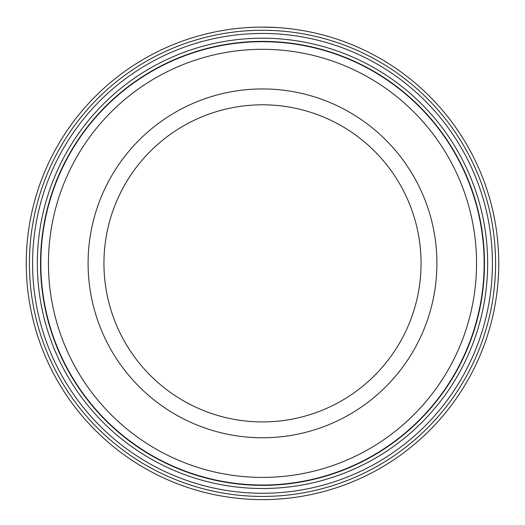 <?xml version="1.0" encoding="UTF-8"?>
<svg xmlns="http://www.w3.org/2000/svg" width="525" height="525" viewBox="0 0 525 525"><rect width="100%" height="100%" fill="white"/><g stroke="black" fill="none" stroke-linecap="round" stroke-linejoin="round"><path stroke-width="0.79" d="M40.838 263.36A221.662 221.662 0 0 1 262.5 41.698A221.662 221.662 0 0 1 484.162 263.36A221.662 221.662 0 0 1 262.5 485.021A221.662 221.662 0 0 1 40.838 263.36M248.259 27.543L254.592 27.241M278.46 27.648L278.795 27.674M263.524 27.116C283.776 27.727 283.211 27.727 261.831 27.11M492.411 263.36A229.911 229.911 0 0 1 262.5 493.27A229.911 229.911 0 0 1 32.589 263.36A229.911 229.911 0 0 1 262.5 33.456A229.911 229.911 0 0 1 492.411 263.36M487.653 263.36A225.153 225.153 0 0 1 262.5 488.512A225.153 225.153 0 0 1 37.347 263.36A225.153 225.153 0 0 1 262.5 38.207A225.153 225.153 0 0 1 487.653 263.36M495.58 263.36A233.08 233.08 0 0 0 262.5 30.279A233.08 233.08 0 0 0 29.42 263.36A233.08 233.08 0 0 0 262.5 496.44A233.08 233.08 0 0 0 495.58 263.36M26.25 263.36A236.25 236.25 0 0 1 262.5 27.11A236.25 236.25 0 0 1 498.75 263.36A236.25 236.25 0 0 1 262.5 499.61A236.25 236.25 0 0 1 26.25 263.36M246.507 27.654L244.867 27.766M255.045 27.228L256.745 27.182M421.057 263.36A158.557 158.557 0 0 0 262.5 104.803A158.557 158.557 0 0 0 103.943 263.36A158.557 158.557 0 0 0 262.5 421.916A158.557 158.557 0 0 0 421.057 263.36A158.557 158.557 0 0 1 262.5 421.916A158.557 158.557 0 0 1 103.943 263.36M476.549 263.36A214.049 214.049 0 0 0 262.5 49.311A214.049 214.049 0 0 0 48.451 263.36A214.049 214.049 0 0 0 262.5 477.415A214.049 214.049 0 0 0 476.549 263.36M484.483 263.36A221.983 221.983 0 0 0 262.5 41.383A221.983 221.983 0 0 0 40.517 263.36A221.983 221.983 0 0 0 262.5 485.343A221.983 221.983 0 0 0 484.483 263.36M88.088 263.36A174.412 174.412 0 0 1 262.5 88.948A174.412 174.412 0 0 1 436.912 263.36A174.412 174.412 0 0 1 262.5 437.771A174.412 174.412 0 0 1 88.088 263.36"/></g></svg>
